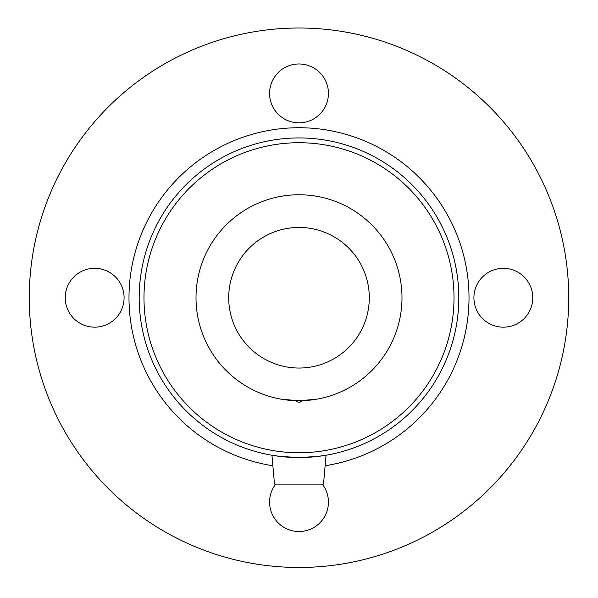 <?xml version="1.0" encoding="UTF-8"?>
<svg xmlns="http://www.w3.org/2000/svg" width="598" height="598" viewBox="0 0 598 598"><rect width="100%" height="100%" fill="white"/><g stroke="black" fill="none" stroke-linecap="round" stroke-linejoin="round"><path stroke-width="0.9" d="M316.245 399.277L299 400.735L281.755 399.277C293.252 401.191 304.748 401.191 316.245 399.277M94.663 327.166A29.422 29.422 0 0 1 69.174 283.033A29.422 29.422 0 0 1 120.146 283.033A29.422 29.422 0 0 1 94.663 327.166M269.578 93.408A29.422 29.422 0 0 1 313.711 67.918A29.422 29.422 0 0 1 313.711 118.89A29.422 29.422 0 0 1 269.578 93.408M503.337 268.323A29.422 29.422 0 0 1 528.826 312.455A29.422 29.422 0 0 1 477.854 312.455A29.422 29.422 0 0 1 503.337 268.323M322.292 484.103A29.422 29.422 0 0 1 289.499 529.933A29.422 29.422 0 0 1 275.708 484.103M299 368.039A70.295 70.295 0 0 0 369.295 297.744A70.295 70.295 0 0 0 299 227.449A70.295 70.295 0 0 0 228.705 297.744A70.295 70.295 0 0 0 299 368.039M299 567.472A269.728 269.728 0 0 0 532.594 162.88A269.728 269.728 0 0 0 65.406 162.88A269.728 269.728 0 0 0 299 567.472M282.652 456.715L271.955 455.25L279.909 456.409L299 457.552L318.091 456.409L326.045 455.25L315.348 456.715M271.955 455.25L274.482 484.103L323.518 484.103L326.045 455.25M301.953 400.69C299.987 402.79 298.013 402.79 296.047 400.69L301.953 400.69A102.991 102.991 0 0 0 401.976 296.264A102.991 102.991 0 0 0 299 194.754A102.991 102.991 0 0 0 196.024 296.264A102.991 102.991 0 0 0 301.953 400.69M325.125 465.737A170.011 170.011 0 0 0 441.668 205.278A170.011 170.011 0 0 0 156.332 205.278A170.011 170.011 0 0 0 272.875 465.737M299 457.552A159.808 159.808 0 0 0 437.4 217.836A159.808 159.808 0 0 0 160.6 217.836A159.808 159.808 0 0 0 299 457.552M299 452.761A155.017 155.017 0 0 0 433.251 220.236A155.017 155.017 0 0 0 164.749 220.236A155.017 155.017 0 0 0 299 452.761"/></g></svg>
